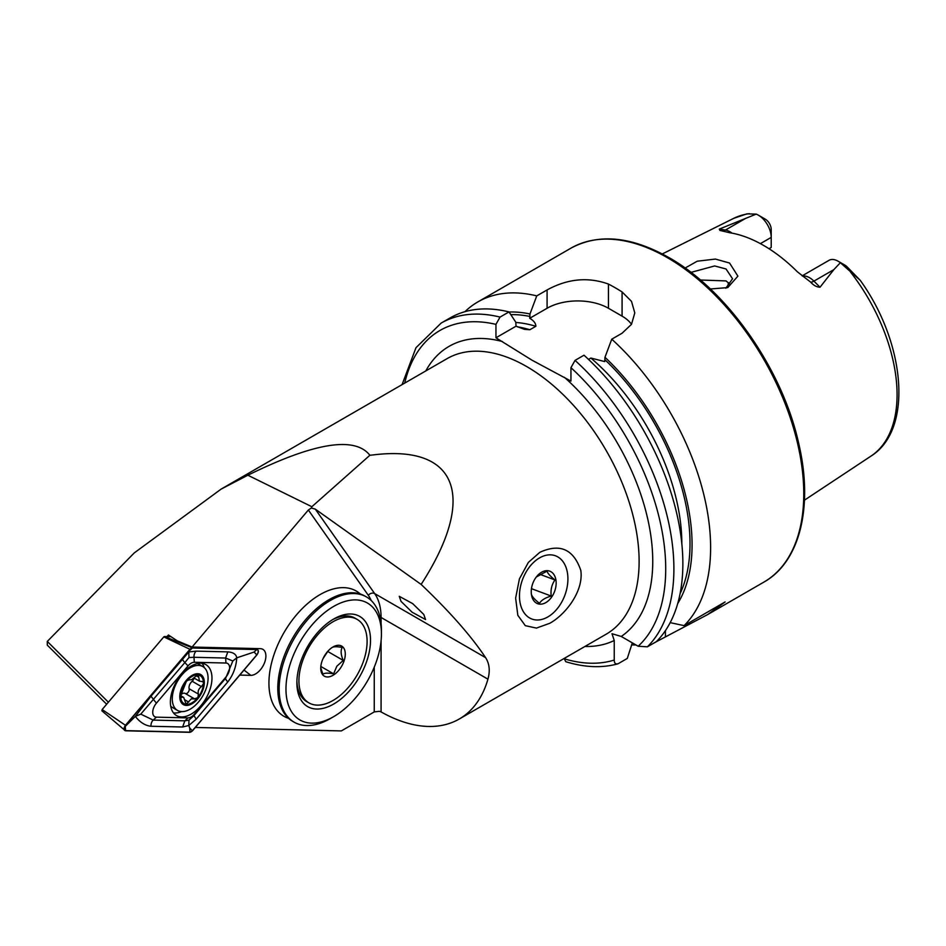 <?xml version="1.0" encoding="UTF-8"?>
<svg xmlns="http://www.w3.org/2000/svg" width="946" height="946" viewBox="0 0 946 946"><rect width="100%" height="100%" fill="white"/><g stroke="black" fill="none" stroke-linecap="round" stroke-linejoin="round"><path stroke-width="1.42" d="M725.842 288.223L732.547 278.774L726.043 268.983L714.679 265.944L690.958 272.389M685.105 268.037L697.249 261.202L715.413 259.062L729.567 263.035L737.904 276.149L727.746 287.608L710.351 288.968M401.045 601.396L412.149 612.239L425.558 619.547L423.796 614.474L412.693 603.631L399.271 596.323L401.045 601.396M360.379 594.053A72.31 41.754 120 0 0 356.216 591.025A72.31 41.754 120 0 0 320.067 594.596A72.31 41.754 120 0 0 272.826 658.321A72.31 41.754 120 0 0 283.906 716.276A72.31 41.754 120 0 0 288.613 718.357A72.31 41.754 120 0 1 283.906 716.276A72.31 41.754 120 0 1 295.27 616.319A72.31 41.754 120 0 1 356.216 591.025L356.216 591.025A72.31 41.754 120 0 1 360.379 594.053M539.799 552.346C559.843 543.122 573.513 549.141 580.809 570.403C583.836 591.203 565.519 614.604 549.756 623.296L536.429 628.085L525.302 625.673L517.829 615.302L515.629 598.12L519.425 578.857L528.353 562.421L539.799 552.346M239.776 675.089L250.785 675.349A14.616 8.443 120 0 0 255.562 673.942A14.616 8.443 120 0 0 265.27 660.485A14.616 8.443 120 0 0 262.208 649.027A14.616 8.443 120 0 0 260.339 648.66L192.085 647.04L308.361 510.012L311.376 508.002L315.314 509.149L374.675 593.591A67.497 38.963 -60 0 1 381.072 617.454L381.072 623.308M802.137 275.854L829.051 260.316A18.128 10.465 60 0 1 838.109 261.214L838.109 261.214A18.128 10.465 60 0 1 840.355 262.728L833.84 269.634L820.028 287.229C816.67 287.087 813.56 285.408 810.698 282.168L797.395 271.821A139.925 80.788 60 0 0 763.54 245.392A139.925 80.788 60 0 0 729.697 232.74L719.882 230.422L719.327 229.086L756.161 214.127L746.95 213.855L733.753 218.337A137.347 79.298 60 0 1 749.445 213.666M730.418 284.675L726.043 280.915L700.383 280.016M588.507 359.409L590.883 358.037L604.719 361.585L604.967 357.281L611.755 339.188L622.078 333.229L631.502 324.312L634.79 312.925L631.514 301.384L622.078 291.936A192.83 111.332 -120 0 0 615.255 287.797A192.83 111.332 -120 0 0 608.444 284.06C588.057 276.752 567.612 278.703 547.084 289.937L536.749 295.897L529.973 313.977L529.725 318.282C533.745 320.623 535.791 323.284 535.862 326.275L529.866 329.74L524.415 329.326L516.031 326.193L515.783 322.172L509.007 311.92L500.044 317.087L495.952 324.372L495.952 337.793L532.078 360.225L570.946 381.084L570.946 367.675L575.038 360.391L584.001 355.211A192.83 111.332 60 0 1 656.347 641.648L647.383 646.828L638.172 646.236L621.238 636.457L611.991 633.714L614.238 640.501A168.731 97.414 60 0 1 584.876 646.485M611.755 339.188A192.83 111.332 60 0 1 684.1 625.637L670.182 622.645M655.046 642.405L707.774 614.498L725.097 601.952L684.1 625.637M635.96 644.959A192.83 111.332 60 0 1 631.656 644.888M760.407 243.63L771.215 237.387L771.215 247.45L769.015 248.715M727.746 287.123A101.234 58.451 60 0 1 728.467 282.618M838.109 261.214L844.991 265.187A8.396 4.848 60 0 1 847.025 266.772L860.186 280.252L840.355 262.728M381.072 640.868L381.072 711.924L379.417 711.309L374.249 711.912L374.249 667.155M381.072 711.924A159.094 91.857 -120 0 0 459.248 719.019A159.094 91.857 -120 0 0 487.935 679.157C490.241 670.856 489.46 663.678 485.594 657.636C471.262 636.114 449.776 611.707 421.136 584.427C477.328 497.312 457.97 444.549 373.599 454.872L369.886 455.263L311.849 506.725L311.376 508.002M195.349 727.45L341.329 730.915L374.249 711.912M106.65 704.238L47.3 645.148L47.3 641.412L134.261 552.913L221.175 489.07L247.864 475.223C314.072 442.633 354.75 435.976 369.886 455.263M421.136 584.427L315.314 509.149M247.864 475.223L311.849 506.725M758.396 215.191A18.128 10.465 -120 0 1 771.215 237.387L771.215 229.44A8.396 4.848 -120 0 0 765.279 219.165L758.396 215.191A18.128 10.465 -120 0 0 756.161 214.127M730.064 285.089A106.531 61.502 60 0 1 730.123 284.308M604.967 357.281A176.216 101.742 60 0 1 677.714 603.548M632.306 642.842L627.293 658.428L618.329 663.607C615.645 664.518 614.273 663.335 614.238 660.048L614.238 640.501M564.123 658.475L565.767 661.692C584.356 667.438 601.597 668.195 617.478 663.962L618.329 663.607M500.044 317.087A192.83 111.332 60 0 0 441.12 323.118L450.083 317.951A192.83 111.332 60 0 1 509.007 311.92M509.078 312.026A176.216 101.742 60 0 1 529.973 313.977M464.959 311.672A192.83 111.332 60 0 1 477.836 301.928A192.83 111.332 60 0 1 536.749 295.897M631.514 324.312A43.386 25.045 0 0 0 622.078 316.141L608.444 308.266A43.386 25.045 0 0 0 547.084 308.266L529.725 318.282M516.031 326.193L495.952 337.793M192.085 647.04L177.292 640.856L168.423 634.991L167.064 636.587M47.3 641.412L108.364 702.216M200.777 705.846A29.409 16.981 120 0 0 205.885 664.624A29.409 16.981 120 0 0 181.573 674.332A29.409 16.981 120 0 0 176.476 715.554A29.409 16.981 120 0 0 200.777 705.846M204.241 667.604A29.409 16.981 120 0 0 202.077 663.347M173.473 712.906A29.409 16.981 120 0 0 181.526 711.581M194.332 662.271A9.637 5.57 120 0 0 188.029 665.913L156.397 703.185A9.637 5.57 120 0 0 152.732 712.291A9.637 5.57 120 0 0 156.397 717.151L188.029 717.908A9.637 5.57 120 0 0 194.332 714.265L225.964 676.993A9.637 5.57 120 0 0 229.63 667.888A9.637 5.57 120 0 0 225.964 663.028L194.332 662.271L193.977 657.293L188.987 657.541L184.848 662.567L188.029 665.913M125.451 730.797L189.933 732.334L192.428 730.88L256.898 654.904C258.837 651.96 258.837 650.115 256.898 649.382L192.428 647.844L189.933 649.299L125.451 725.275C123.524 728.219 123.524 730.064 125.451 730.797L101.908 710.836L102.144 709.547L125.451 725.275M189.933 649.299L163.8 636.883L102.144 709.547M254.663 648.518L257.347 649.464L254.427 648.518M170.99 636.682L164.427 636.528L192.428 647.844M163.8 636.883L164.427 636.528M189.98 649.405L125.57 725.31A3.666 2.117 120 0 0 124.174 728.775A3.666 2.117 120 0 0 125.57 730.619L189.98 732.157A3.666 2.117 120 0 0 192.369 730.773L256.792 654.869A3.666 2.117 120 0 0 258.187 651.404A3.666 2.117 120 0 0 256.792 649.559L192.369 648.022A3.666 2.117 120 0 0 189.98 649.405L189.685 650.505L192.369 648.022M182.637 658.948A6.752 1.655 40.3 0 0 184.848 662.567L140.765 714.135L153.205 720.095L184.848 720.84L188.987 720.095L193.977 715.566L225.609 678.294L232.834 660.982L236.76 657.837C236.181 666.906 233.201 674.936 227.809 681.912L196.177 719.185L188.81 725.487L182.637 727.001L151.005 726.256C145.306 725.677 140.067 722.401 135.313 716.406L151.005 696.221L188.81 651.96L196.177 651.132L227.809 651.877C233.201 652.279 236.181 654.254 236.76 657.837L254.096 652.042L256.792 654.869M188.987 720.095L188.81 725.487L189.685 727.947L192.369 730.773M188.987 657.541L188.81 651.96L189.685 650.505M140.765 714.135L135.313 716.406L125.274 726.41L125.57 725.31M232.834 660.982L225.609 658.038L225.964 663.028M194.226 698.668L185.262 693.489A5.652 3.264 120 0 0 185.132 693.406A5.652 3.264 120 0 0 182.377 693.643A5.652 3.264 120 0 0 180.769 694.92M181.206 697.391L182.093 697.379L180.639 695.925L186.291 681.534A16.153 9.33 120 0 0 180.639 695.925A16.153 9.33 120 0 0 186.173 704.285L191.364 698.822L194.639 698.905M185.132 693.406L194.545 698.846L197.856 697.592A16.153 9.33 120 0 0 203.461 683.698L203.473 682.752A16.153 9.33 120 0 0 198.293 674.936L197.596 674.853A16.153 9.33 120 0 0 192.275 676.272A16.153 9.33 120 0 0 186.8 680.907L186.291 681.534M197.596 674.853L191.648 679.654L189.011 679.938M188.904 679.89L186.8 680.907M189.839 709.358A25.306 14.616 120 0 0 208.073 678.566A25.306 14.616 120 0 0 202.834 666.587A25.306 14.616 120 0 0 190.513 667.64A25.306 14.616 120 0 0 172.278 698.444A25.306 14.616 120 0 0 177.517 710.422A25.306 14.616 120 0 0 189.839 709.358M179.787 696.398A17.359 10.016 120 0 0 191.825 703.883A17.359 10.016 120 0 0 204.324 682.776A17.359 10.016 120 0 0 192.286 675.278A17.359 10.016 120 0 0 179.787 696.398M170.706 706.094A25.306 14.616 120 0 0 172.586 707.573L177.517 710.422M180.698 696.575L183.666 697.379L186.173 704.285A16.153 9.33 120 0 0 197.347 698.207M203.473 682.752L202.74 681.628L199.417 681.144L198.4 674.995M197.856 697.592L198.435 694.116C197.619 691.23 198.625 688.735 201.439 686.619L203.461 683.698M202.834 666.587L197.891 663.725A25.306 14.616 120 0 0 197.56 663.548M193.942 677.986A3.228 1.868 -60 0 1 192.156 681.262A5.652 3.264 120 0 0 189.153 688.759A3.228 1.868 -60 0 1 188.183 692.247A3.228 1.868 -60 0 1 185.475 693.607M381.427 633.962L381.427 630.024A72.31 41.754 120 0 0 366.445 596.926L365.085 596.134A72.31 41.754 120 0 0 326.618 601.112A72.31 41.754 120 0 0 304.139 621.439A72.31 41.754 120 0 0 277.84 685.59A72.31 41.754 120 0 0 292.763 721.384L294.135 722.176A72.31 41.754 120 0 0 330.284 718.593L333.702 716.63A67.497 38.963 120 0 0 356.831 696.362A67.497 38.963 120 0 0 381.427 633.962A67.497 38.963 120 0 0 310.56 626.678A67.497 38.963 120 0 0 287.489 701.991A67.497 38.963 120 0 0 333.702 716.63M366.445 596.926A72.31 41.754 120 0 0 305.499 622.22A72.31 41.754 120 0 0 294.135 722.176M351.545 688.392A52.065 30.059 120 0 0 369.342 630.296A52.065 30.059 120 0 0 333.702 619.003A52.065 30.059 120 0 0 315.846 634.636A52.065 30.059 120 0 0 296.878 682.776A52.065 30.059 120 0 0 351.545 688.392M328.002 651.085L323.106 658.487A14.462 8.348 120 0 0 323.213 658.345A14.462 8.348 120 0 0 325.779 653.863M296.902 681.155A48.211 27.836 120 0 0 306.871 701.696L308.916 702.878A48.211 27.836 120 0 0 352.598 682.031A48.211 27.836 120 0 0 357.115 619.37A48.211 27.836 120 0 0 313.433 640.217A48.211 27.836 120 0 0 308.916 702.878M331.514 647.88C332.992 646.544 336.563 646.402 342.216 647.442C340.501 650.541 340.856 654.869 343.256 660.426L336.847 666.221L333.595 673.836C328.002 672.795 324.431 672.937 322.882 674.273L321.025 668.562M340.063 668.656A17.359 10.016 120 0 0 344.722 650.103A17.359 10.016 120 0 0 333.016 646.958A17.359 10.016 120 0 0 325.968 653.591A17.359 10.016 120 0 0 320.741 668.207A17.359 10.016 120 0 0 327.351 676.969A17.359 10.016 120 0 0 340.063 668.656M357.115 619.37L355.069 618.187A48.211 27.836 120 0 0 332.306 619.843M328.037 651.64L343.256 660.426M320.836 666.469L333.595 673.836M527.572 569.622A33.749 22.574 110.5 0 0 524.699 613.611A33.749 22.574 110.5 0 0 557.561 608.325A33.749 22.574 110.5 0 0 559.819 605.215A33.749 22.574 110.5 0 0 567.872 580.726A33.749 22.574 110.5 0 0 554.238 555.397A33.749 22.574 110.5 0 0 527.572 569.622M536.311 577.001L547.001 571.148C547.628 573.323 550.288 576.256 554.971 579.957C551.707 584.522 550.454 589.878 551.222 596.051C545.31 597.706 541.396 600.142 539.48 603.347C534.797 599.658 532.137 596.725 531.51 594.537M535.401 578.266A17.359 11.612 -69.5 0 1 536.571 576.67A17.359 11.612 -69.5 0 1 553.469 573.95A17.359 11.612 -69.5 0 1 551.991 596.571A17.359 11.612 -69.5 0 1 538.274 603.891A17.359 11.612 -69.5 0 1 531.262 590.86A17.359 11.612 -69.5 0 1 535.401 578.266M531.463 588.672L551.222 596.051M539.587 574.198L554.971 579.957M802.456 276.078A18.128 10.465 60 0 1 809.54 277.71A18.128 10.465 60 0 1 813.927 281.128L820.028 287.229M810.698 282.168A8.68 2.992 134.9 0 0 813.927 281.128L833.84 269.634M667.415 257.69A192.83 111.332 60 0 1 793.387 427.616A192.83 111.332 60 0 1 763.836 582.133C800.009 561.936 813.513 506.477 798.767 443.721C782.697 369.744 727.332 290.304 668.857 257.549C631.266 236.37 598.652 233.236 570.994 248.136A192.83 111.332 60 0 1 667.415 257.69M425.795 370.938A168.731 97.414 60 0 1 502.468 341.553M221.175 489.07L447.08 358.64A159.094 91.857 60 0 1 526.626 366.528A159.094 91.857 60 0 1 630.556 506.713A159.094 91.857 60 0 1 606.173 634.198L459.248 719.019M850.466 271.999A137.347 79.298 60 0 1 871.018 456.078L804.455 500.162M485.594 657.636L374.675 593.591A4.825 3.808 144.9 0 0 368.313 595.306L308.361 510.012M371.163 600.474A62.673 36.185 120 0 0 368.313 595.306M570.946 367.675A187.048 107.998 60 0 1 638.172 646.236M564.419 377.324A168.731 97.414 60 0 1 621.238 636.457M575.038 360.391A192.83 111.332 60 0 1 647.383 646.828M590.883 358.037A167.525 96.717 60 0 1 681.83 543.844M604.967 359.764A173.307 100.063 60 0 1 680.079 593.674M404.711 383.106A187.048 107.998 60 0 1 495.952 324.372M614.238 660.048A187.048 107.998 60 0 1 564.123 658.759M517.462 326.831A167.525 96.717 60 0 1 529.866 329.74M515.783 322.468A167.525 96.717 60 0 1 535.862 326.275M510.816 314.651A173.307 100.063 60 0 1 529.973 316.472M622.078 291.936L622.078 316.141M608.444 284.06L608.444 308.266M547.084 289.937L547.084 308.266M665.416 636.422L665.416 630.651M842.803 264.774L847.025 266.772M722.425 230.8A8.68 6.421 98.9 0 0 725.44 230.044L719.327 229.086M731.968 233.13A18.128 10.465 -120 0 0 725.44 230.044L745.353 218.55M487.935 679.157L381.072 617.454A4.825 2.779 180 0 0 379.996 616.993M244.033 670.075L250.785 675.349M254.096 652.042L256.792 649.559M125.274 726.41L125.57 730.619M189.685 727.947L189.98 732.157M227.809 651.877L225.609 658.038L193.977 657.293A6.752 5.25 -88.6 0 1 196.177 651.132M227.809 681.912A6.752 1.655 40.3 0 1 225.609 678.294L225.964 676.993M196.177 719.185L193.977 715.566L194.332 714.265M182.637 727.001L184.848 720.84L188.029 717.908M151.005 726.256A6.752 5.25 -88.6 0 1 153.205 720.095L156.397 717.151M151.005 696.221L156.397 703.185M195.976 675.621L198.695 677.194M192.156 681.262L201.439 686.619M189.153 688.759L198.435 694.116M184.908 699.886L188.715 702.086M707.774 614.498L763.836 582.133M733.753 218.337L662.306 253.942M860.186 280.252C905.393 342.783 913.54 429.602 871.018 456.078M441.12 323.118L415.98 347.714L402.074 384.632M477.836 301.928L570.994 248.136M193.859 677.939L199.417 681.144M180.651 695.641L183.666 697.379"/></g></svg>
